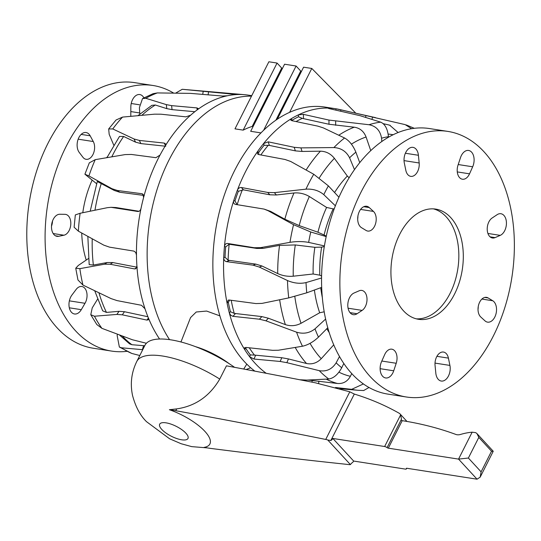 <?xml version="1.0" encoding="UTF-8"?>
<svg xmlns="http://www.w3.org/2000/svg" width="541" height="541" viewBox="0 0 541 541"><rect width="100%" height="100%" fill="white"/><g stroke="black" fill="none" stroke-linecap="round" stroke-linejoin="round"><path stroke-width="0.81" d="M176.691 408.895C195.301 406.176 209.651 396.235 219.747 379.079L226.442 365.824A5447.173 1898.734 26.8 0 1 315.356 382.812L349.797 391.806L325.729 439.448A5447.173 1898.734 -153.2 0 0 175.771 410.714L169.38 409.72L176.691 408.895L175.771 410.714M349.797 391.806L354.308 394.058L330.842 440.509L327.758 439.989L350.399 464.577A5.87 2.049 -153.2 0 1 348.857 464.563A5447.173 1898.734 -153.2 0 1 210.463 448.388L204.072 447.393A37.911 13.214 -153.2 0 0 204.904 431.387A37.911 13.214 -153.2 0 0 169.38 409.72M219.747 379.079A64.562 22.506 26.8 0 0 136.792 361.456L144.974 345.253A64.562 22.506 26.8 0 1 234.591 367.339M354.308 394.058A410.829 282.077 137.4 0 1 399.204 413.263A7.04 4.835 137.4 0 1 400.029 413.919A7.04 4.835 137.4 0 1 400.638 414.852L401.456 419.201L401.219 420.262L402.22 420.661A461.507 316.87 137.4 0 1 455.928 434.464A9.393 6.445 -42.6 0 0 460.547 434.443A60.247 41.366 137.4 0 1 472.151 432.185L475.708 432.644L476.986 433.612L478.812 437.398L491.532 451.208L493.047 451.478M478.812 437.398L468.384 458.031L458.552 459.106L388.323 448.171A1.177 0.413 26.8 0 1 387.092 447.623A2.347 0.818 -153.2 0 0 384.637 446.521L332.843 438.453A3.523 2.421 137.4 0 1 330.842 440.509M327.758 439.989A5.87 2.049 -153.2 0 0 325.729 439.448M350.399 464.577L351.65 463.11A3.523 2.421 -42.6 0 0 353.652 461.054L405.452 469.121A2.347 0.818 -153.2 0 0 406.392 468.925A2.347 0.818 -153.2 0 0 406.365 468.547A1.177 0.413 26.8 0 1 406.352 468.357A1.177 0.413 26.8 0 1 406.818 468.263L477.047 479.198L480.192 477.135L481.105 471.847L491.532 451.208M476.986 433.612L493.236 451.255L480.192 477.135M332.843 438.453L353.652 461.054M416.32 318.838A55.757 35.571 98.9 0 0 450.105 293.33A55.757 35.571 98.9 0 0 433.442 208.88A55.757 35.571 98.9 0 1 453.135 286.514A55.757 35.571 98.9 0 1 416.32 318.838M343.846 363.437L341.736 367.731A122.489 78.154 -81.1 0 1 338.896 365.378A122.489 78.154 -81.1 0 1 336.144 362.828L339.538 356.478M299.802 379.762L306.727 380.093L328.772 378.991C333.682 378.24 338.003 374.487 341.736 367.731M254.872 371.14A139.537 89.028 -81.1 0 1 250.517 367.61A139.537 89.028 -81.1 0 1 221.181 205.14A139.537 89.028 -81.1 0 1 324.898 107.064L335.576 108.727A139.537 89.028 -81.1 0 1 336.117 108.815A139.537 89.028 -81.1 0 1 339.376 109.451L405.162 124.626L411.613 128.684M266.213 373.297A139.537 89.028 -81.1 0 1 261.195 369.273A139.537 89.028 -81.1 0 1 249.59 356.681A139.537 89.028 -81.1 0 1 244.667 349.533L244.539 347.809L245.993 347.437L272.515 350.318L278.304 350.25L302.473 346.233C307.937 345.016 313.273 341.986 318.473 337.131A122.489 78.154 -81.1 0 1 314.997 328.854L325.655 319.028M302.473 346.233A135.331 86.344 -81.1 0 1 296.583 332.181L265.962 320.827L259.464 319.21L232.921 316.329L230.703 315.2L229.323 312.941A139.537 89.028 -81.1 0 1 227.031 302.906L228.201 300.133L229.222 300.025L255.893 303.569L261.986 303.4L288.752 297.895A135.331 86.344 -81.1 0 1 287.481 280.542L259.315 267.071L253.08 265.164L226.409 261.628C224.698 261.188 223.805 259.883 223.717 257.732A139.537 89.028 -81.1 0 1 224.447 246.547C224.813 244.431 225.868 243.396 227.599 243.457L254.223 247.731L260.593 247.65L289.99 242.334A135.331 86.344 -81.1 0 1 293.553 224.684L268.059 210.699L264.055 209.083L235.491 204.397C233.847 203.916 233.259 202.645 233.739 200.596A139.537 89.028 -81.1 0 1 237.371 190.195A139.537 89.028 -81.1 0 1 240.617 182.175A139.537 89.028 -81.1 0 1 257.658 151.412A139.537 89.028 -81.1 0 1 263.555 143.595L268.221 141.837L294.223 147.308L300.924 147.889L333.905 147.565C341.067 147.984 346.294 151.392 349.581 157.796A122.489 78.154 -81.1 0 1 355.87 152.156L359.731 162.625M237.161 204.708L234.977 200.927A137.603 87.791 -81.1 0 1 238.338 191.298L237.371 190.195C238.277 188.275 239.622 187.375 241.387 187.504L267.775 192.454L274.361 192.643L305.956 189.161C312.948 188.741 318.899 190.567 323.795 194.645A122.489 78.154 -81.1 0 1 328.387 185.874L338.937 197.228M335.521 387.498L351.65 389.344A135.331 86.344 -81.1 0 0 358.122 390.291L363.66 390.534L369.036 387.471M351.65 389.344L363.444 383.927M351.778 373.54L350.385 376.299C347.423 381.513 343.122 383.907 337.476 383.481L308.012 380.046M328.772 378.991A135.331 86.344 -81.1 0 1 323.91 375.089A135.331 86.344 -81.1 0 1 319.278 370.666L286.845 362.666L280.177 361.462L253.979 359.048L249.59 356.681L250.348 354.923L254.459 355.079A135.223 86.276 -81.1 0 1 249.259 347.789M319.278 370.666C326.392 371.85 332.012 369.233 336.144 362.828M333.783 344.806L321.253 358.697C316.985 363.025 312.069 364.62 306.51 363.491L288.448 358.933L281.793 357.729L254.459 355.079M250.348 354.923A137.603 87.791 -81.1 0 1 245.79 348.303L245.885 347.423M327.812 327.718L318.473 337.131M245.79 348.303L244.667 349.533A139.537 89.028 -81.1 0 1 229.323 312.941L230.446 311.711L234.239 313.388A135.223 86.276 -81.1 0 1 231.196 300.289M296.583 332.181C303.413 334.23 309.553 333.121 314.997 328.854M324.242 311.792L319.684 312.766L301.039 323.295C295.893 325.939 290.666 326.379 285.364 324.614L268.336 318.216L261.844 316.6L234.239 313.388M230.446 311.711A137.603 87.791 -81.1 0 1 228.322 302.419L229.627 300.079M321.726 287.366L306.774 292.803A122.489 78.154 -81.1 0 1 306.023 282.585L321.597 277.973M288.752 297.895L306.774 292.803M228.322 302.419L227.031 302.906A139.537 89.028 -81.1 0 1 223.717 257.732L225.009 257.239L228.119 260.201A135.223 86.276 -81.1 0 1 229.168 244.248L256.847 248.441L263.21 248.36L279.548 245.377L295.291 244.951L314.882 247.325L321.625 247.122A1353.142 302.412 -0.8 0 1 324.323 246.608M287.481 280.542C293.844 283.261 300.025 283.944 306.023 282.585M321.631 276.079A1353.142 574.501 -171.3 0 1 319.785 275.166L313.131 273.996L293.242 276.208C287.792 276.661 282.612 275.788 277.702 273.577L262.054 266.03L255.819 264.123L228.119 260.201M225.009 257.239A137.603 87.791 -81.1 0 1 225.685 246.885L229.168 244.248M324.438 245.925L308.654 242.402A122.489 78.154 -81.1 0 1 310.757 232.008L326.209 236.593M289.99 242.334C296.596 241.306 302.818 241.327 308.654 242.402M225.685 246.885L224.447 246.547A139.537 89.028 -81.1 0 1 233.739 200.596L234.977 200.927M293.553 224.684L310.757 232.008M326.297 236.207A1353.142 161.171 -156.6 0 1 324.079 234.977L317.932 232.231L299.207 225.59L284.843 219.2L270.683 211.409L264.055 209.083M238.338 191.298L243.443 189.844L269.831 194.794L276.417 194.983L293.993 192.981C299.444 192.528 304.563 193.712 309.351 196.525L326.588 207.433L333.182 208.9A1353.142 703.523 14.4 0 1 334.243 208.765M335.366 205.803L323.795 194.645M305.956 189.161A135.331 86.344 -81.1 0 1 313.746 174.263L290.679 161.461L285.019 159.487L258.639 154.537L257.502 153.935L257.658 151.412L258.625 152.515A137.603 87.791 -81.1 0 1 264.089 145.279L269.35 145.401L295.352 150.871L302.054 151.446L320.428 151.176C326.054 151.331 330.707 153.718 334.392 158.337L347.322 176.055L349.128 177.773M313.746 174.263L328.387 185.874M258.754 154.557L258.625 152.515M354.483 169.604L349.581 157.796M333.905 147.565A135.331 86.344 -81.1 0 1 344.57 137.996L323.261 127.859L317.831 126.134L291.836 120.67L290.564 119.879L291.335 118.689A139.537 89.028 -81.1 0 1 298.483 114.814A139.537 89.028 -81.1 0 1 328.955 108.085A139.537 89.028 -81.1 0 1 335.576 108.727M264.089 145.279L263.555 143.595A139.537 89.028 -81.1 0 1 291.335 118.689L291.87 120.373A137.603 87.791 -81.1 0 1 298.49 116.775L302.311 118.384L328.989 124.254L354.281 127.203C359.893 128.055 363.829 131.321 366.074 136.995L370.747 150.608M344.57 137.996C349.256 140.64 353.023 145.36 355.87 152.156M335.765 110.087L336.117 108.815L375.535 117.634M298.49 116.775L298.483 114.814L303.447 114.361L328.975 120.082L368.996 124.734A135.331 86.344 -81.1 0 1 380.695 122.158L360.171 115.713L329.347 108.646C327.853 108.274 327.724 108.085 328.955 108.085L328.11 108.193M390.176 125.323L387.228 124.579A131.95 84.186 98.9 0 1 389.696 125.201L398.102 132.504M380.695 122.158C385.057 124.099 387.64 128.947 388.445 136.69L388.472 137.211M368.996 124.734C376.076 126.08 380.262 130.57 381.547 138.212A122.489 78.154 -81.1 0 1 388.445 136.69M381.831 141.465L381.547 138.212M144.711 345.767L131.889 344.718L129.576 343.86L119.46 334.994M246.128 369.496A139.537 89.028 98.9 0 0 250.639 367.718M182.317 89.299L182.993 89.353A135.331 86.344 98.9 0 0 182.317 89.299L234.361 94.31C235.869 94.445 236.004 94.574 234.767 94.689A139.537 89.028 98.9 0 0 227.463 95.75L222.486 96.034L190.493 93.377L157.35 92.924A135.331 86.344 98.9 0 0 145.806 98.293L166.324 104.616L171.598 105.623L196.938 107.909L198.175 108.545L197.404 109.728A139.537 89.028 98.9 0 0 190.594 115.226L185.874 116.849L160.981 114.198L154.496 114.171L122.543 117.093A135.331 86.344 98.9 0 0 112.771 128.941L134.046 138.983L139.362 140.43L164.275 143.081L165.519 143.872L165.154 146.084A139.537 89.028 98.9 0 0 160.021 155.078A139.537 89.028 98.9 0 0 156.241 162.598A139.537 89.028 98.9 0 0 143.602 197.479A139.537 89.028 98.9 0 0 141.032 208.407C140.45 210.49 139.368 211.517 137.772 211.484L111.074 207.318L107.456 207.663L80.129 213.269L75.327 214.912L74.117 227.24L78.377 231.169L103.798 245.147L109.519 247.149L133.904 251.105L135.723 252.451L136.474 255.021A139.537 89.028 98.9 0 0 136.907 265.996A139.537 89.028 98.9 0 0 145.002 308.769A139.537 89.028 98.9 0 0 148.369 317.885A139.537 89.028 98.9 0 0 159.561 339.011M160.021 155.078L155.909 157.688L131.355 154.442L125.127 154.591L95.223 159.656L89.319 162.834L84.91 174.216L96.602 183.703M234.294 94.729L234.361 94.31C235.869 94.445 236.004 94.574 234.767 94.689A139.537 89.028 98.9 0 1 244.647 94.695A139.537 89.028 98.9 0 1 248.488 95.162L251.748 95.669M182.243 89.292L175.724 93.093M157.35 92.924L153.137 93.667L142.533 98.57L139.409 107.598L139.788 114.056M227.463 95.75A139.537 89.028 98.9 0 0 197.404 109.728M145.806 98.293L142.533 98.57M137.996 115.612L151.852 105.333L155.314 105.008L166.777 108.633L172.052 109.64L194.821 111.703M122.543 117.093L116.072 119.98L108.673 128.947L109.181 134.351L113.766 145.171M190.594 115.226A139.537 89.028 98.9 0 0 165.154 146.084M112.771 128.941L108.673 128.947M106.942 157.634L119.48 136.46L123.652 136.46L135.561 142.141L140.876 143.588L165.769 146.239M95.223 159.656A135.331 86.344 98.9 0 0 88.92 175.94L111.926 188.694L117.404 190.486L141.972 193.732L142.831 194.091L143.602 197.479M88.92 175.94L84.91 174.216M90.198 211.193L97.292 181.526L114.246 190.439L119.723 192.244L144.278 195.484M139.023 211.281L115.95 207.534L111.074 207.318M141.032 208.407A139.537 89.028 98.9 0 0 136.474 255.021M251.497 96.156A139.537 89.028 98.9 0 0 158.33 185.624A139.537 89.028 98.9 0 0 169.549 339.647M142.736 349.689L121.427 347.782A135.331 86.344 98.9 0 0 131.889 353.476L139.788 355.518M148.369 317.885L148.417 319.717L146.956 320.103L122.32 314.828L116.903 314.422L94.465 316.228A135.331 86.344 98.9 0 0 101.897 328.34L132.45 339.775L146.395 343.264M136.907 265.996L135.865 268.708L134.608 268.931L110.195 264.251L104.548 264.197L79.858 268.654A135.331 86.344 98.9 0 0 82.969 285.08L111.054 298.591L117.072 300.607L141.485 305.286L145.002 308.769M131.889 353.476L119.358 347.045L117.14 335.467L117.444 334.243M121.427 347.782L119.358 347.045M101.897 328.34L96.792 324.512L90.78 314.727L92.227 307.89L97.576 299.166M94.465 316.228L90.78 314.727M147.903 316.742L124.45 311.717L119.027 311.318L106.455 312.407L102.682 310.845L94.722 290.794M82.969 285.08L77.965 279.988L75.74 268.228L78.296 265.455L88.514 258.503M79.858 268.654L75.74 268.228M137.265 267.254L112.853 262.574L107.206 262.52L93.356 265.049L89.184 264.637L87.845 236.403M219.916 315.876L206.608 311.061L196.234 312.001L190.554 317.594L180.965 341.98M229.161 363.667A41.082 14.323 -153.2 0 0 195.443 346.632M260.924 132.897L250.679 131.301L284.566 64.217L296.089 66.016L263.677 130.178M253.296 126.121L252.221 126.411A114.624 73.13 98.9 0 0 243.18 130.131L234.983 128.853L268.87 61.775L277.066 63.054L243.18 130.131M282.321 68.673A4.93 1.718 26.8 0 1 281.692 68.071L277.066 63.054M301.344 71.635A4.93 1.718 26.8 0 1 300.715 71.033L296.089 66.016M277.344 119.142L303.589 67.185L311.785 68.457L289.645 112.291M355.768 113.157L311.785 68.457M396.634 241.205A55.757 35.571 98.9 0 0 418.538 319.298A55.757 35.571 98.9 0 0 457.598 287.21A55.757 35.571 98.9 0 0 435.694 209.11A55.757 35.571 98.9 0 0 396.634 241.205M447.799 131.402L429.493 128.555A134.398 85.749 98.9 0 0 335.325 205.905A134.398 85.749 98.9 0 0 388.127 394.152L406.433 397.006A134.398 85.749 98.9 0 0 500.601 319.65A134.398 85.749 98.9 0 0 447.799 131.402A134.398 85.749 98.9 0 0 353.631 208.758A134.398 85.749 98.9 0 0 406.433 397.006M492.75 300.749A11.151 7.114 -81.1 0 1 493.635 301.418A11.151 7.114 -81.1 0 1 495.847 314.402A11.151 7.114 -81.1 0 1 487.59 322.145A11.151 7.114 -81.1 0 1 484.973 320.84L480.773 316.992A10.563 6.742 -81.1 0 1 478.677 304.691A10.563 6.742 -81.1 0 1 486.501 297.347A10.563 6.742 -81.1 0 1 488.138 297.956L492.75 300.749L481.903 299.065M497.138 214.676A11.151 7.114 -81.1 0 1 498.166 214.114A11.151 7.114 -81.1 0 1 500.919 213.729A11.151 7.114 -81.1 0 1 506.43 223.717A11.151 7.114 -81.1 0 1 500.242 235.369L495.056 237.621A10.563 6.742 -81.1 0 1 492.445 237.993A10.563 6.742 -81.1 0 1 487.218 229.276A10.563 6.742 -81.1 0 1 492.114 218.016L497.138 214.676M460.513 157.614A11.151 7.114 -81.1 0 1 461.074 156.153A11.151 7.114 -81.1 0 1 468.594 150.459A11.151 7.114 -81.1 0 1 472.672 166.79L469.534 173.83A10.563 6.742 -81.1 0 1 462.42 179.227A10.563 6.742 -81.1 0 1 458.017 165.133L460.513 157.614M404.323 162.99A11.151 7.114 -81.1 0 1 404.093 161.489A11.151 7.114 -81.1 0 1 412.972 147.362A11.151 7.114 -81.1 0 1 418.416 155.274L419.167 162.976A10.563 6.742 -81.1 0 1 410.761 176.359A10.563 6.742 -81.1 0 1 405.818 170.287L404.323 162.99M361.483 227.66A11.151 7.114 -81.1 0 1 360.597 226.99A11.151 7.114 -81.1 0 1 358.379 214.006A11.151 7.114 -81.1 0 1 366.642 206.263A11.151 7.114 -81.1 0 1 369.26 207.568L373.459 211.423A10.563 6.742 -81.1 0 1 375.555 223.724A10.563 6.742 -81.1 0 1 367.731 231.061A10.563 6.742 -81.1 0 1 366.095 230.452L361.483 227.66M357.094 313.733A11.151 7.114 -81.1 0 1 356.066 314.294A11.151 7.114 -81.1 0 1 353.314 314.686A11.151 7.114 -81.1 0 1 347.802 304.691A11.151 7.114 -81.1 0 1 353.99 293.039L359.177 290.788A10.563 6.742 -81.1 0 1 361.787 290.416A10.563 6.742 -81.1 0 1 367.014 299.132A10.563 6.742 -81.1 0 1 362.118 310.392L357.094 313.733L350 312.63M393.72 370.795A11.151 7.114 -81.1 0 1 393.151 372.255A11.151 7.114 -81.1 0 1 385.638 377.956A11.151 7.114 -81.1 0 1 381.561 361.618L384.692 354.585A10.563 6.742 -81.1 0 1 391.812 349.182A10.563 6.742 -81.1 0 1 396.215 363.275L393.72 370.795L380.12 368.678M449.909 365.418A11.151 7.114 -81.1 0 1 450.139 366.92A11.151 7.114 -81.1 0 1 441.26 381.047A11.151 7.114 -81.1 0 1 435.816 373.134L435.059 365.432A10.563 6.742 -81.1 0 1 443.471 352.056A10.563 6.742 -81.1 0 1 448.415 358.122L449.909 365.418L435.011 363.099M357.689 218.909A10.563 6.742 98.9 0 0 357.905 216.157M478.021 309.405A11.151 7.114 98.9 0 0 478.23 306.646M126.824 351.346A134.398 85.749 -81.1 0 1 111.629 351.089A134.398 85.749 -81.1 0 1 45.356 226.598A134.398 85.749 -81.1 0 1 152.995 85.492A134.398 85.749 -81.1 0 1 173.614 93.066M111.629 351.089L93.323 348.242A134.398 85.749 -81.1 0 1 27.05 223.744A134.398 85.749 -81.1 0 1 134.682 82.638L152.995 85.492M82.793 212.714A78.06 49.806 -81.1 0 1 92.112 180.207M106.577 157.695A78.06 49.806 -81.1 0 1 107.307 156.904M71.114 296.265A11.151 7.114 -81.1 0 1 71.912 295.061L76.132 289.449A10.563 6.742 -81.1 0 1 81.826 286.5A10.563 6.742 -81.1 0 1 86.803 292.749A10.563 6.742 -81.1 0 1 85.018 303.291L81.292 309.675A11.151 7.114 -81.1 0 1 74.489 313.99A11.151 7.114 -81.1 0 1 69.228 307.389A11.151 7.114 -81.1 0 1 71.114 296.265M58.766 214.351A11.151 7.114 -81.1 0 1 59.808 214.25L64.994 214.331A10.563 6.742 -81.1 0 1 65.589 214.385A10.563 6.742 -81.1 0 1 70.77 224.63A10.563 6.742 -81.1 0 1 63.926 235.213L58.685 236.295A11.151 7.114 -81.1 0 1 57.008 236.336A11.151 7.114 -81.1 0 1 51.544 225.516A11.151 7.114 -81.1 0 1 58.766 214.351M89.495 134.743A11.151 7.114 -81.1 0 1 90.178 135.805L93.282 141.539A10.563 6.742 -81.1 0 1 93.471 153.414A10.563 6.742 -81.1 0 1 86.141 159.318A10.563 6.742 -81.1 0 1 82.888 157.221L79.202 152.366A11.151 7.114 -81.1 0 1 78.053 139.504A11.151 7.114 -81.1 0 1 86.066 132.538A11.151 7.114 -81.1 0 1 89.495 134.743M130.848 116.281A10.563 6.742 -81.1 0 1 130.8 115.01L130.834 107.057A11.151 7.114 -81.1 0 1 139.788 94.553A11.151 7.114 -81.1 0 1 143.899 97.833M51.503 226.138A10.563 6.742 98.9 0 0 52.504 221.059M86.235 260.052A78.06 49.806 -81.1 0 1 81.718 233.022M161.773 429.439A15.845 5.525 26.8 0 1 166.026 422.839A15.845 5.525 26.8 0 1 185.888 433.192A15.845 5.525 26.8 0 1 181.634 439.792A15.845 5.525 26.8 0 1 161.773 429.439M472.151 432.185L458.552 459.106L477.047 479.198M402.22 420.661L388.323 448.171M401.456 419.201L387.092 447.623M400.638 414.852L384.637 446.521M468.384 458.031L481.105 471.847M318.602 383.461L318.913 381.155M311.968 382.142L312.198 380.411M286.845 362.666L288.448 358.933M280.177 361.462L281.793 357.729M255.589 355.322L253.979 359.048M265.962 320.827L268.336 318.216M259.464 319.21L261.844 316.6M235.328 313.719L232.948 316.329M259.315 267.071L262.054 266.03M253.08 265.164L255.819 264.123M229.147 260.586L226.409 261.628M227.599 243.457L230.223 244.167M254.223 247.731L256.847 248.441M260.593 247.65L263.21 248.36M268.059 210.699L270.683 211.409M237.174 204.667A135.223 86.276 -81.1 0 1 242.334 189.877M241.387 187.504L243.443 189.844M267.775 192.454L269.831 194.794M274.361 192.643L276.417 194.983M260.863 154.956A135.223 86.276 -81.1 0 1 268.208 145.353M268.221 141.837L269.35 145.401M294.223 147.308L295.352 150.871M300.924 147.889L302.054 151.446M328.955 108.552L328.955 108.085M372.607 116.971L371.965 119.331M366.041 115.497L365.54 117.336M340.979 109.823L340.614 111.176M335.67 121.123L335.684 125.289M328.975 120.082L328.989 124.254M303.447 114.361L303.46 118.533M296.055 121.556A135.223 86.276 -81.1 0 1 302.311 118.384M306.111 170.002A131.95 84.186 -81.1 0 1 320.428 151.176M319.298 177.915A122.699 78.289 -81.1 0 1 334.392 158.337M334.575 192.535A101.221 64.582 -81.1 0 1 347.322 176.055M324.079 234.977A97.36 62.12 -81.1 0 1 333.182 208.9M326.588 207.433A101.221 64.582 98.9 0 0 317.932 232.231M309.351 196.525A122.699 78.289 98.9 0 0 299.207 225.59M293.993 192.981A131.95 84.186 98.9 0 0 284.843 219.2M319.785 275.166A97.36 62.12 -81.1 0 1 321.625 247.122M314.882 247.325A101.221 64.582 98.9 0 0 313.131 273.996M295.291 244.951A122.699 78.289 98.9 0 0 293.242 276.208M279.548 245.377A131.95 84.186 98.9 0 0 277.702 273.577M322.402 297.861A97.36 62.12 -81.1 0 1 320.739 287.724M314.382 290.037A101.221 64.582 98.9 0 0 319.684 312.766M294.804 296.454A122.699 78.289 98.9 0 0 301.039 323.295M279.656 299.775A131.95 84.186 98.9 0 0 285.364 324.614M326.838 328.705A101.221 64.582 98.9 0 0 329.313 332.735M310.034 343.352A122.699 78.289 98.9 0 0 321.253 358.697M295.217 347.478A131.95 84.186 98.9 0 0 306.51 363.491M338.95 372.174A122.699 78.289 98.9 0 0 350.385 376.299M326.25 379.146A131.95 84.186 98.9 0 0 337.476 383.481M393.084 134.743A122.699 78.289 98.9 0 0 388.161 134.087M383.197 123.666L387.228 124.579A131.95 84.186 98.9 0 0 383.407 123.855M366.074 136.995A122.699 78.289 98.9 0 0 351.407 144.149M354.281 127.203A131.95 84.186 98.9 0 0 338.822 135.209M131.889 344.718A131.95 84.186 -81.1 0 1 124.369 338.199A131.95 84.186 -81.1 0 1 122.286 336.042M203.186 91.537L202.733 94.249M208.542 92.085L208.109 94.729M166.324 104.616L166.777 108.633M171.598 105.623L172.052 109.64M197.161 109.904L196.938 107.909M134.046 138.983L135.561 142.141M139.362 140.43L140.876 143.588M165.438 145.543L164.254 143.081M111.926 188.694L114.246 190.439M117.404 190.486L119.723 192.244M143.453 194.861L141.958 193.732M113.387 207.521L116.112 207.561M80.129 213.269A135.331 86.344 98.9 0 0 78.377 231.169M142.378 349.655L143.608 345.665M116.903 314.422L119.027 311.318M122.32 314.828L124.45 311.717M146.956 320.103L148.403 317.98M104.548 264.197L107.206 262.52M110.195 264.251L112.853 262.574M134.608 268.931L136.704 267.606M101.35 183.284A131.95 84.186 98.9 0 0 94.966 210.212M111.818 156.802A131.95 84.186 -81.1 0 1 123.652 136.46M141.925 115.253A131.95 84.186 -81.1 0 1 155.314 105.008M106.455 312.407A131.95 84.186 -81.1 0 1 98.935 292.816M93.356 265.049A131.95 84.186 -81.1 0 1 92.227 238.818M252.221 126.411L281.692 68.071M275.917 120.116L300.715 71.033M448.415 358.122L436.912 356.33M396.215 363.275L381.818 361.036M362.118 310.392L348.079 308.208M369.26 207.568L363.755 206.709M373.459 211.423L360.604 209.421M418.416 155.274L405.378 153.245M419.167 162.976L404.032 160.616M472.672 166.79L458.213 164.538M469.534 173.83L457.28 171.916M500.242 235.369L487.914 233.455M495.056 237.621L490.072 236.843M488.138 297.956L484.756 297.428M81.157 134.405L90.178 135.805M131.22 103.5L139.443 104.785M130.814 111.581L139.727 112.968M78.168 139.179L93.282 141.539M55.425 235.788L58.685 236.295M53.174 233.543L63.926 235.213M69.316 307.809L81.292 309.675M69.363 300.857L85.018 303.291M136.792 361.456C131.436 372.384 130.029 383.765 132.579 395.613C135.602 406.879 140.247 415.562 146.523 421.682L169.664 438.819L181.12 443.721L191.703 446.629L207.291 447.894M406.392 468.925L406.731 468.249M406.96 421.439L400.029 413.919M358.122 390.291L339.816 388.708M406.183 124.924L414.298 128.298M182.993 89.353L244.647 94.695M179.943 341.716L181.005 341.878M243.707 369.043L246.797 364.127"/></g></svg>
